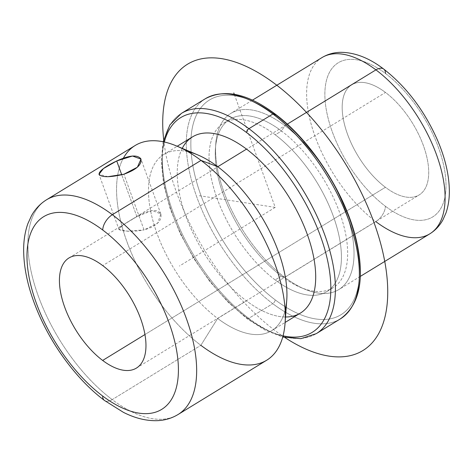 <?xml version="1.0" encoding="UTF-8"?>
<svg xmlns="http://www.w3.org/2000/svg" width="473" height="473" viewBox="0 0 473 473"><rect width="100%" height="100%" fill="white"/><g stroke="black" fill="none" stroke-linecap="round" stroke-linejoin="round"><path stroke-width="0.35" stroke-dasharray="2.37 1.77" d="M144.052 229.925L123.896 174.23L144.052 229.925L157.686 223.173L160.832 213.932L152.152 210.497L136.886 216.652L123.678 224.574L118.835 229.133L127.001 231.149L144.052 229.925C131.654 232.474 118.51 230.972 118.794 228.956C119.699 226.892 125.729 222.795 136.886 216.652L121.744 174.833L136.886 216.652C149.681 209.261 157.71 208.504 160.974 214.381C161.801 221.228 156.161 226.407 144.052 229.925M107.986 176.683L98.993 174.318L118.835 229.133M385.406 187.278L144.951 334.541L385.406 187.278A64.565 31.792 -121.5 0 0 419.167 194.929A64.565 31.792 -121.5 0 0 424.476 148.705A64.565 31.792 -121.5 0 0 385.483 92.448A64.565 31.792 -121.5 0 0 351.723 84.803A64.565 31.792 -121.5 0 0 346.413 131.027A64.565 31.792 -121.5 0 0 385.406 187.278A64.565 31.792 58.5 0 1 342.174 107.318A64.565 31.792 58.5 0 1 385.483 92.448L102.736 265.607L385.483 92.448A64.565 31.792 58.5 0 1 428.715 172.409A64.565 31.792 58.5 0 1 385.406 187.278M385.394 206.246A90.396 44.509 -121.5 0 0 446.021 185.428A90.396 44.509 -121.5 0 0 385.495 73.481A90.396 44.509 -121.5 0 0 324.868 94.298A90.396 44.509 -121.5 0 0 385.394 206.246A12.913 7.036 -53 0 1 375.799 221.601A12.913 7.036 127 0 0 385.394 206.246A90.396 44.509 58.5 0 1 324.868 94.298A90.396 44.509 58.5 0 1 385.495 73.481A90.396 44.509 58.5 0 1 446.021 185.428A90.396 44.509 58.5 0 1 385.394 206.246M383.674 69.034A12.913 7.036 -53 0 1 385.495 73.481M321.906 57.635A103.309 50.871 -121.5 0 0 313.41 131.589A103.309 50.871 -121.5 0 0 375.799 221.601L284.746 277.361A103.309 50.871 -121.5 0 0 338.757 289.594A103.309 50.871 -121.5 0 0 347.253 215.641A103.309 50.871 -121.5 0 0 284.864 125.635L287.288 124.151L284.864 125.635A103.309 50.871 -121.5 0 0 230.854 113.396A103.309 50.871 -121.5 0 0 222.357 187.355A103.309 50.871 -121.5 0 0 284.746 277.361L375.799 221.601A103.309 50.871 58.5 0 1 313.41 131.589A103.309 50.871 58.5 0 1 321.906 57.635M429.815 233.833A103.309 50.871 58.5 0 1 375.799 221.601M284.746 277.361L281.394 276.096A98.786 48.648 -121.5 0 0 300.521 287.389A98.786 48.648 -121.5 0 0 346.951 242.223A98.786 48.648 -121.5 0 0 281.506 131.003L284.864 125.635A103.309 50.871 58.5 0 1 353.301 241.94A103.309 50.871 58.5 0 1 304.748 289.174A103.309 50.871 58.5 0 1 284.746 277.361A103.309 50.871 58.5 0 1 215.771 143.887A103.309 50.871 58.5 0 1 284.864 125.635L281.506 131.003A98.786 48.648 -121.5 0 0 215.44 148.463A98.786 48.648 -121.5 0 0 281.394 276.096L284.746 277.361M281.394 276.096L275.162 279.915A98.786 48.648 -121.5 0 0 326.813 291.61A98.786 48.648 -121.5 0 0 334.937 220.891A98.786 48.648 -121.5 0 0 275.28 134.823L281.506 131.003A98.786 48.648 58.5 0 1 341.169 217.077A98.786 48.648 58.5 0 1 333.045 287.797A98.786 48.648 58.5 0 1 281.394 276.096A98.786 48.648 58.5 0 1 221.736 190.028A98.786 48.648 58.5 0 1 229.86 119.308A98.786 48.648 58.5 0 1 281.506 131.003L275.28 134.823A98.786 48.648 -121.5 0 0 223.628 123.122A98.786 48.648 -121.5 0 0 215.505 193.841A98.786 48.648 -121.5 0 0 275.162 279.915L281.394 276.096M274.837 113.792A3.228 1.756 -53 0 1 275.292 114.909A125.907 61.998 -121.5 0 0 190.844 143.898A125.907 61.998 -121.5 0 0 275.15 299.829A125.907 61.998 -121.5 0 0 359.598 270.834A125.907 61.998 -121.5 0 0 275.292 114.909A125.907 61.998 58.5 0 1 359.598 270.834A125.907 61.998 58.5 0 1 275.15 299.829A125.907 61.998 58.5 0 1 190.85 144.815A125.907 61.998 58.5 0 1 273.625 113.668M275.162 279.915A98.786 48.648 58.5 0 1 209.019 157.568A98.786 48.648 58.5 0 1 275.28 134.823A98.786 48.648 58.5 0 1 341.423 257.164A98.786 48.648 58.5 0 1 275.162 279.915M205.383 98.709A129.135 63.589 -121.5 0 0 194.764 191.151A129.135 63.589 -121.5 0 0 272.75 303.666A3.228 1.756 127 0 0 275.15 299.829A3.228 1.756 -53 0 1 272.75 303.666A129.135 63.589 -121.5 0 0 340.264 318.956A129.135 63.589 58.5 0 1 272.75 303.666A129.135 63.589 58.5 0 1 194.764 191.151A129.135 63.589 58.5 0 1 205.383 98.709M181.419 113.384A129.135 63.589 -121.5 0 0 170.8 205.826A129.135 63.589 -121.5 0 0 248.786 318.341L272.75 303.666L248.786 318.341A129.135 63.589 -121.5 0 0 316.307 333.631A129.135 63.589 58.5 0 1 248.786 318.341A129.135 63.589 58.5 0 1 170.8 205.826A129.135 63.589 58.5 0 1 181.419 113.384M164.356 142.006A125.907 61.998 -121.5 0 0 246.392 317.436A3.228 1.756 127 0 0 246.847 318.548A3.228 1.756 127 0 0 248.786 318.341A3.228 1.756 -53 0 1 246.847 318.548A3.228 1.756 -53 0 1 246.392 317.436A125.907 61.998 -121.5 0 0 283.049 335.824A125.907 61.998 58.5 0 1 246.392 317.436A125.907 61.998 58.5 0 1 164.356 142.006M182.247 148.374A103.309 50.871 -121.5 0 0 246.409 300.84A103.309 50.871 -121.5 0 0 285.515 316.993M187.958 151.691A103.309 50.871 -121.5 0 0 163.759 154.488A103.309 50.871 -121.5 0 0 155.262 228.441A103.309 50.871 -121.5 0 0 217.651 318.453L246.409 300.84A103.309 50.871 58.5 0 1 184.021 210.834A103.309 50.871 58.5 0 1 192.511 136.874M300.42 313.073A103.309 50.871 58.5 0 1 246.409 300.84L217.651 318.453A103.309 50.871 -121.5 0 0 271.668 330.686A103.309 50.871 -121.5 0 0 285.154 310.4M123.341 158.23A125.907 61.998 -121.5 0 0 200.865 345.32L217.651 318.453A103.309 50.871 58.5 0 1 149.214 202.148A103.309 50.871 58.5 0 1 197.767 154.913M286.744 300.195A103.309 50.871 58.5 0 1 217.651 318.453L200.865 345.32L112.207 399.614A125.907 61.998 -121.5 0 0 178.037 414.525A125.907 61.998 58.5 0 1 112.207 399.614A12.913 7.036 -53 0 1 104.45 400.448A12.913 7.036 127 0 0 112.207 399.614A125.907 61.998 58.5 0 1 36.173 289.914A125.907 61.998 58.5 0 1 46.525 199.783A125.907 61.998 -121.5 0 0 36.173 289.914A125.907 61.998 -121.5 0 0 112.207 399.614L200.865 345.32A125.907 61.998 58.5 0 1 124.831 235.619A125.907 61.998 58.5 0 1 135.183 145.489M266.695 360.231A125.907 61.998 58.5 0 1 200.865 345.32M199.239 195.704L275.221 207.369L234.289 94.298M275.221 207.369L179.373 266.062M284.923 337.551A167.874 82.663 58.5 0 1 163.67 139.559M160.832 213.932L140.989 159.117M68.975 257.962L351.723 84.803M136.419 368.083L419.167 194.929M360.343 276.38L338.757 289.594M252.434 100.181L230.854 113.396M300.521 287.389L304.748 289.174M215.44 148.463L215.771 143.887M326.813 291.61L333.045 287.797M223.628 123.122L229.86 119.308M163.138 141.746L161.269 161.459L163.646 184.074L170.12 208.575L180.355 233.81L193.853 258.577L209.971 281.677L227.915 301.993L246.847 318.548L265.105 330.142L282.73 337.024M163.759 154.488L177.209 146.246M271.668 330.686L285.118 322.444"/><path stroke-width="0.71" d="M98.993 174.318L103.439 168.559L116.725 160.962L121.744 174.833L116.725 160.962L132.475 156.025L140.989 159.117L137.389 167.211L123.896 174.23L107.986 176.683M102.659 360.438A64.565 31.792 58.5 0 1 63.666 304.18A64.565 31.792 58.5 0 1 68.975 257.962A64.565 31.792 58.5 0 1 102.736 265.607A64.565 31.792 58.5 0 1 141.729 321.865A64.565 31.792 58.5 0 1 136.419 368.083A64.565 31.792 58.5 0 1 102.659 360.438L144.951 334.541L102.659 360.438A64.565 31.792 -121.5 0 0 145.968 345.568A64.565 31.792 -121.5 0 0 102.736 265.607A64.565 31.792 -121.5 0 0 59.427 280.477A64.565 31.792 -121.5 0 0 102.659 360.438M375.799 221.601A103.309 50.871 -121.5 0 0 429.815 233.833A103.309 50.871 -121.5 0 0 438.305 159.88A103.309 50.871 -121.5 0 0 375.923 69.868A12.913 7.036 -53 0 1 383.674 69.034A12.913 7.036 127 0 0 375.923 69.868A103.309 50.871 -121.5 0 0 321.906 57.635A103.309 50.871 58.5 0 1 375.923 69.868A103.309 50.871 58.5 0 1 438.305 159.88A103.309 50.871 58.5 0 1 429.815 233.833C435.361 230.369 439.736 225.692 442.929 219.821L445.962 212.986C448.274 206.299 449.403 198.967 449.35 190.991C449.161 175.17 445.235 158.278 437.555 140.31C424.435 110.599 406.473 86.843 383.674 69.034C369.106 57.877 354.638 52.308 340.27 52.326C333.613 52.509 327.493 54.283 321.906 57.635L252.434 100.181M385.495 73.481A12.913 7.036 127 0 0 383.674 69.034M287.288 124.151L375.923 69.868L287.288 124.151M273.625 113.668A125.907 61.998 58.5 0 1 275.292 114.909A3.228 1.756 127 0 0 274.837 113.792A3.228 1.756 127 0 0 272.897 114.005A129.135 63.589 -121.5 0 0 205.383 98.709A129.135 63.589 58.5 0 1 272.897 114.005A3.228 1.756 -53 0 1 274.837 113.792C247.811 93.619 224.663 88.593 205.383 98.709L181.419 113.384A129.135 63.589 58.5 0 1 248.94 128.68A129.135 63.589 -121.5 0 0 181.419 113.384L169.902 124.86L163.138 141.746M282.73 337.024L300.852 338.68L316.307 333.631A129.135 63.589 -121.5 0 0 326.926 241.189A129.135 63.589 -121.5 0 0 248.94 128.68A129.135 63.589 58.5 0 1 326.926 241.189A129.135 63.589 58.5 0 1 316.307 333.631L340.264 318.956A129.135 63.589 -121.5 0 0 350.883 226.514A129.135 63.589 -121.5 0 0 272.897 114.005L248.94 128.68L272.897 114.005A129.135 63.589 58.5 0 1 350.883 226.514A129.135 63.589 58.5 0 1 340.264 318.956C359.675 305.12 365.055 279.011 356.417 240.633C345.911 194.456 311.358 140.7 274.837 113.792M248.94 128.68A3.228 1.756 127 0 0 246.539 132.517A125.907 61.998 -121.5 0 0 164.356 142.006A125.907 61.998 58.5 0 1 246.539 132.517A3.228 1.756 -53 0 1 248.94 128.68M283.049 335.824A125.907 61.998 -121.5 0 0 328.735 266.246A125.907 61.998 -121.5 0 0 246.539 132.517A125.907 61.998 58.5 0 1 328.735 266.246A125.907 61.998 58.5 0 1 283.049 335.824M285.515 316.993A103.309 50.871 -121.5 0 0 312.623 252.298A103.309 50.871 -121.5 0 0 246.528 149.113A103.309 50.871 -121.5 0 0 182.247 148.374M177.209 146.246L192.511 136.874A103.309 50.871 58.5 0 1 246.528 149.113L217.775 166.721A103.309 50.871 -121.5 0 0 187.958 151.691M285.154 310.4A103.309 50.871 -121.5 0 0 217.775 166.721L246.528 149.113A103.309 50.871 58.5 0 1 308.916 239.119A103.309 50.871 58.5 0 1 300.42 313.073L285.118 322.444M176.636 146.003L197.767 154.913A103.309 50.871 58.5 0 1 217.775 166.721L201.013 160.4A125.907 61.998 -121.5 0 0 176.636 146.003A125.907 61.998 -121.5 0 0 123.341 158.23M200.865 345.32A125.907 61.998 -121.5 0 0 285.071 323.071A125.907 61.998 -121.5 0 0 201.013 160.4L217.775 166.721A103.309 50.871 58.5 0 1 286.744 300.195L285.071 323.071M178.037 414.525A125.907 61.998 -121.5 0 0 188.39 324.395A125.907 61.998 -121.5 0 0 112.355 214.695L201.013 160.4A125.907 61.998 58.5 0 1 277.048 270.095A125.907 61.998 58.5 0 1 266.695 360.231L178.037 414.525C171.675 418.351 164.681 420.402 157.042 420.674C146.122 420.946 134.929 418.173 123.447 412.355L104.45 400.448A12.913 7.036 -53 0 1 102.629 396.002A112.994 55.643 -121.5 0 0 178.416 369.981A112.994 55.643 -121.5 0 0 102.759 230.044A12.913 7.036 -53 0 1 112.355 214.695A125.907 61.998 58.5 0 1 188.39 324.395A125.907 61.998 58.5 0 1 178.037 414.525M46.525 199.783A125.907 61.998 58.5 0 1 112.355 214.695A12.913 7.036 127 0 0 102.759 230.044A112.994 55.643 -121.5 0 0 26.973 256.064A112.994 55.643 -121.5 0 0 102.629 396.002A12.913 7.036 127 0 0 104.45 400.448C77.98 380.694 52.781 347.17 38.13 312.665C28.486 290.061 23.662 268.971 23.65 249.395C23.703 239.977 25.116 231.392 27.889 223.623L31.508 215.688C35.221 209.007 40.229 203.709 46.525 199.783L135.183 145.489A125.907 61.998 58.5 0 1 201.013 160.4L112.355 214.695A125.907 61.998 -121.5 0 0 46.525 199.783M102.759 230.044A112.994 55.643 58.5 0 1 178.416 369.981A112.994 55.643 58.5 0 1 102.629 396.002A112.994 55.643 58.5 0 1 26.973 256.064A112.994 55.643 58.5 0 1 102.759 230.044M123.896 174.23C136.431 169.724 142.089 164.598 140.871 158.833C137.336 154.488 129.283 155.191 116.725 160.962C104.657 166.75 98.768 171.261 99.07 174.496C102.127 177.499 110.398 177.41 123.896 174.23M234.289 94.298L233.798 92.939M163.67 139.559A167.874 82.663 58.5 0 1 221.37 58.611A167.874 82.663 58.5 0 1 373.995 222.529A167.874 82.663 58.5 0 1 329.072 356.128A167.874 82.663 58.5 0 1 284.923 337.551M429.815 233.833L360.343 276.38"/></g></svg>
